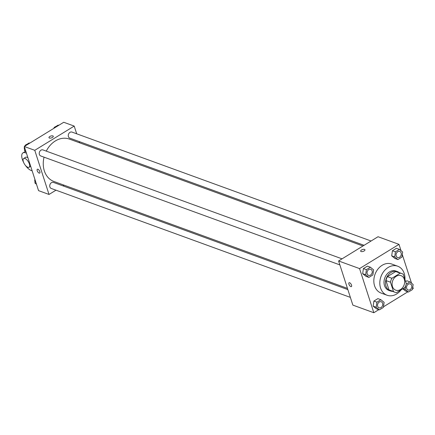 <?xml version="1.0" encoding="UTF-8"?>
<svg xmlns="http://www.w3.org/2000/svg" width="435" height="435" viewBox="0 0 435 435"><rect width="100%" height="100%" fill="white"/><g stroke="black" fill="none" stroke-linecap="round" stroke-linejoin="round"><path stroke-width="0.65" d="M392.462 286.54A7.727 6.074 -70 0 1 394.126 278.193A7.727 6.074 -70 0 1 401.021 275.643A7.727 6.074 -70 0 1 404.088 284.985A7.727 6.074 -70 0 1 395.736 290.167A7.727 6.074 -70 0 1 392.462 286.54M396.546 292.63L404.844 287.53A9.972 7.841 -70 0 0 406.285 283.615L403.288 274.322A9.972 7.841 -70 0 0 401.793 273.533A9.972 7.841 -70 0 0 400.211 273.185L391.913 278.286A9.972 7.841 -70 0 0 390.472 282.201L393.468 291.488A9.972 7.841 -70 0 0 394.964 292.276A9.972 7.841 -70 0 0 396.546 292.63M400.211 273.185L395.719 271.549L387.422 276.649L391.913 278.286M390.472 282.201L385.981 280.564L388.982 289.857L393.468 291.488M385.981 280.564A9.972 7.841 -70 0 1 387.422 276.649M395.719 271.549A9.972 7.841 -70 0 1 397.302 271.897L401.793 273.533M394.964 292.276L390.472 290.645A9.972 7.841 -70 0 1 388.982 289.857M399.21 272.593A10.304 8.096 110 0 0 397.416 271.587A10.304 8.096 110 0 0 391.038 272.446A10.304 8.096 110 0 0 385.508 282.391A10.304 8.096 110 0 0 390.364 290.955A10.304 8.096 110 0 0 392.386 291.341M390.364 290.955L388.863 290.411A10.304 8.096 -70 0 1 384.502 285.572A10.304 8.096 -70 0 1 389.542 271.897A10.304 8.096 -70 0 1 395.915 271.043L397.416 271.587M401.168 289.786A15.459 12.147 -70 0 1 387.101 295.251A15.459 12.147 -70 0 1 380.56 287.997A15.459 12.147 -70 0 1 383.893 271.304A15.459 12.147 -70 0 1 397.682 266.204A15.459 12.147 -70 0 1 404.941 279.444M387.101 295.251L381.114 293.07A15.459 12.147 -70 0 1 374.573 285.817A15.459 12.147 -70 0 1 377.906 269.124A15.459 12.147 -70 0 1 391.696 264.023L397.682 266.204M399.406 249.391L396.415 248.298L392.43 250.745L391.685 255.834L394.926 258.472L397.916 259.559L401.902 257.112L402.647 252.028L399.406 249.391L395.426 251.838L394.681 256.922L397.916 259.559M405.42 290.961L402.772 288.802L405.42 290.961L408.411 292.048L412.396 289.601L413.141 284.512L409.9 281.875L406.17 284.169M406.91 280.787L405.627 281.57L406.91 280.787L409.9 281.875M412.489 288.971L413.25 288.497L412.771 287.024M411.543 283.212L402.283 254.535M401.048 250.723L398.993 244.361L359.56 268.591L373.817 312.732L378.798 309.671M383.463 306.805L407.823 291.836M370.386 267.226L367.39 266.133L363.404 268.58L362.659 273.669L365.9 276.307L368.896 277.399L372.877 274.947L373.621 269.863L370.386 267.226L366.4 269.673L365.656 274.757L368.896 277.399M380.875 299.71L377.885 298.622L373.899 301.069L373.154 306.158L376.395 308.796L379.385 309.883L383.371 307.436L384.116 302.347L380.875 299.71L376.895 302.162L376.15 307.246L379.385 309.883M398.993 244.361L378.037 236.727L338.604 260.962L359.56 268.591M361.088 251.539A2.257 0.979 162.1 0 1 360.669 251.174A2.257 0.979 162.1 0 1 362.513 249.549A2.257 0.979 162.1 0 1 364.954 249.788A2.257 0.979 162.1 0 1 363.644 251.207A2.257 0.979 162.1 0 1 361.088 251.539M338.604 260.962L352.861 305.104L373.817 312.732M351.404 286.589A2.257 0.99 58.4 0 1 348.913 284.191A2.257 0.99 58.4 0 1 349.044 282.745A2.257 0.99 58.4 0 1 351.067 284.147A2.257 0.99 58.4 0 1 351.404 286.589A2.257 0.99 58.4 0 1 348.913 284.191A2.257 0.99 58.4 0 1 349.044 282.745M360.669 251.174A2.257 0.979 162.1 0 1 362.513 249.549A2.257 0.979 162.1 0 1 364.96 249.788M347.462 288.378L53.891 181.471A22.566 17.737 -70 0 1 44.343 170.884A22.566 17.737 -70 0 1 44.049 157.171M46.279 151.124A22.566 17.737 -70 0 1 69.334 139.064L362.964 245.992M347.859 289.618L53.451 182.406A3.219 2.528 110 0 0 49.971 184.565A3.219 2.528 110 0 0 51.248 188.458L350.371 297.388M364.079 245.307L69.779 138.134A3.219 2.528 -70 0 1 68.415 136.623A3.219 2.528 -70 0 1 69.111 133.143A3.219 2.528 -70 0 1 71.982 132.082L371.082 241.006M339.876 264.899L40.754 155.969A3.219 2.528 -70 0 1 39.389 154.458A3.219 2.528 -70 0 1 40.085 150.978A3.219 2.528 -70 0 1 42.956 149.917L342.057 258.841M24.289 146.503L63.727 122.268L74.2 126.085L76.696 133.801L74.2 126.085L34.767 150.314L49.024 194.456L55.979 190.182L49.024 194.456L38.546 190.639L24.289 146.503L34.767 150.314L49.024 194.456M62.983 185.875L64.103 185.19L62.983 185.875M79.605 142.805L79.203 141.565L79.605 142.805M377.667 306.311A3.219 2.528 -70 0 1 378.363 302.836A3.219 2.528 -70 0 1 381.234 301.77A3.219 2.528 -70 0 1 381.239 301.776A3.219 2.528 -70 0 1 382.523 305.669A3.219 2.528 -70 0 1 379.043 307.828A3.219 2.528 -70 0 1 379.032 307.822A3.219 2.528 -70 0 1 377.667 306.311M377.885 298.622L373.899 301.069L376.895 302.162M373.899 301.069L373.154 306.158L376.15 307.246M373.154 306.158L376.395 308.796M379.032 307.822L379.043 307.828A3.219 2.528 -70 0 1 377.678 306.316A3.219 2.528 -70 0 1 378.374 302.836A3.219 2.528 -70 0 1 381.245 301.776L381.234 301.77M405.724 285.648L405.17 289.411L408.411 292.048M408.052 289.987L408.068 289.993A3.219 2.528 -70 0 1 406.703 288.481A3.219 2.528 -70 0 1 407.383 285.001A3.219 2.528 -70 0 1 410.259 283.935A3.219 2.528 -70 0 1 410.265 283.941A3.219 2.528 -70 0 1 411.548 287.834A3.219 2.528 -70 0 1 408.068 289.993A3.219 2.528 -70 0 1 408.052 289.987A3.219 2.528 -70 0 1 406.692 288.476A3.219 2.528 -70 0 1 407.399 285.001A3.219 2.528 -70 0 1 410.27 283.941L410.27 283.941M403.044 288.633L405.17 289.411M367.173 273.827A3.219 2.528 -70 0 1 367.869 270.347A3.219 2.528 -70 0 1 370.74 269.287A3.219 2.528 -70 0 1 370.745 269.287A3.219 2.528 -70 0 1 372.028 273.18A3.219 2.528 -70 0 1 368.548 275.339A3.219 2.528 -70 0 1 368.537 275.339A3.219 2.528 -70 0 1 367.173 273.827M367.39 266.133L363.404 268.58L366.4 269.673M363.404 268.58L362.659 273.669L365.656 274.757M362.659 273.669L365.9 276.307M368.537 275.339L368.548 275.339A3.219 2.528 -70 0 1 367.189 273.827A3.219 2.528 -70 0 1 367.879 270.352A3.219 2.528 -70 0 1 370.75 269.287L370.74 269.287M397.563 257.498L397.574 257.504A3.219 2.528 -70 0 1 396.209 255.992A3.219 2.528 -70 0 1 396.894 252.512A3.219 2.528 -70 0 1 399.765 251.452A3.219 2.528 -70 0 1 399.77 251.452A3.219 2.528 -70 0 1 401.054 255.345A3.219 2.528 -70 0 1 397.574 257.504A3.219 2.528 -70 0 1 397.563 257.498A3.219 2.528 -70 0 1 396.198 255.992A3.219 2.528 -70 0 1 396.905 252.517A3.219 2.528 -70 0 1 399.776 251.452L399.776 251.452M396.415 248.298L392.43 250.745L395.426 251.838M392.43 250.745L391.685 255.834L394.681 256.922M391.685 255.834L394.926 258.472M35.262 180.465L34.892 182.972L36.491 184.277M34.892 182.972L36.23 183.461M35.056 181.852A3.219 2.528 -70 0 1 34.914 181.493A3.219 2.528 -70 0 1 34.914 179.389M24.768 147.976L24.398 150.488L25.997 151.788M29.716 143.164L29.129 142.952L25.143 145.399L25.051 146.029M25.143 145.399L25.736 145.616M24.398 150.488L25.736 150.972M24.567 149.363A3.219 2.528 -70 0 1 24.425 149.009A3.219 2.528 -70 0 1 24.42 146.899M24.659 146.274A3.219 2.528 -70 0 1 25.127 145.513M25.322 145.29A3.219 2.528 -70 0 1 26.752 144.415M58.741 125.329L58.154 125.117L54.168 127.564L54.076 128.194M54.168 127.564L54.756 127.776M53.679 128.439A3.219 2.528 -70 0 1 54.152 127.678M54.342 127.455A3.219 2.528 -70 0 1 55.772 126.58M37.356 169.237A2.257 0.99 -121.6 0 0 37.687 171.678A2.257 0.99 -121.6 0 0 39.715 173.081A2.257 0.99 58.4 0 1 37.687 171.678A2.257 0.99 58.4 0 1 37.35 169.242A2.257 0.99 58.4 0 1 37.91 169.231A2.257 0.99 58.4 0 1 39.645 171.14A2.257 0.99 58.4 0 1 39.71 173.081M53.266 136.28A2.257 0.979 -17.9 0 0 49.813 136.498A2.257 0.979 162.1 0 1 53.266 136.28A2.257 0.979 162.1 0 1 51.422 137.906A2.257 0.979 162.1 0 1 48.976 137.667A2.257 0.979 162.1 0 1 49.813 136.498A2.257 0.979 -17.9 0 0 48.976 137.667M74.2 126.085L34.767 150.314M23.686 158.487A5.155 2.262 58.4 0 1 28.308 161.689A5.155 2.262 58.4 0 1 29.08 167.268A5.155 2.262 58.4 0 1 23.387 161.787A5.155 2.262 58.4 0 1 23.686 158.487L25.654 157.274A5.155 2.262 58.4 0 1 27.949 157.823M32.152 170.835L31.206 170.493A10.304 4.524 58.4 0 1 25.339 165.305M23.746 162.712A10.304 4.524 58.4 0 1 22.957 152.886A10.304 4.524 58.4 0 1 25.502 152.837L26.448 153.18M26.198 152.408L25.502 152.837M29.08 167.268L30.678 166.284M25.458 151.347L22.957 152.886"/></g></svg>
